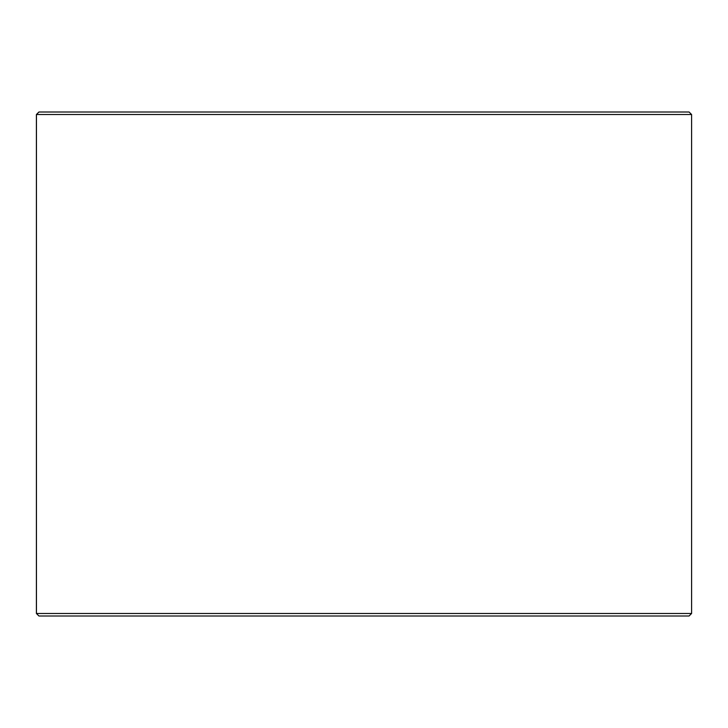<?xml version="1.0" encoding="UTF-8"?>
<svg xmlns="http://www.w3.org/2000/svg" width="728" height="728" viewBox="0 0 728 728"><rect width="100%" height="100%" fill="white"/><g stroke="black" fill="none" stroke-linecap="round" stroke-linejoin="round"><path stroke-width="1.09" d="M38.966 615.997L689.079 615.997L691.6 613.476L691.6 114.523L689.079 112.003L38.921 112.003L36.4 114.523L36.4 613.476L38.921 615.997L36.445 613.476L36.445 114.523L38.966 112.003M691.6 114.523L36.445 114.523M691.6 613.476L36.445 613.476"/></g></svg>
